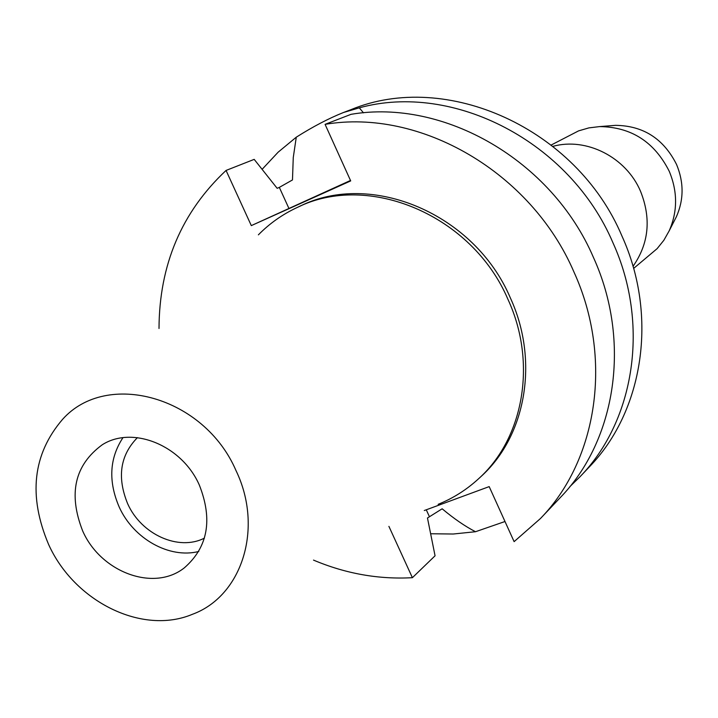 <?xml version="1.0" encoding="UTF-8"?>
<svg xmlns="http://www.w3.org/2000/svg" width="718" height="718" viewBox="0 0 718 718"><rect width="100%" height="100%" fill="white"/><g stroke="black" fill="none" stroke-linecap="round" stroke-linejoin="round"><path stroke-width="1.08" d="M82.705 531.024C100.888 572.39 153.93 592.126 184.4 567.794C207.951 547.188 212.923 519.617 199.335 485.063C181.959 445.357 132.749 425.352 102.315 444.729C74.627 465.013 68.084 493.778 82.705 531.024M198.778 551.469C169.322 558.954 133.485 538.742 119.242 507.141C108.194 481.455 109.423 458.308 122.913 437.729M137.416 437.639C120.112 455.338 116.872 477.389 127.687 503.794C141.275 534.443 178.62 551.406 204.433 538.114M674.39 220.659L676.428 216.656C683.904 199.658 683.94 182.246 676.527 164.422C663.576 138.709 643.238 125.686 615.523 125.345L611.045 125.695M633.617 268.433L657.123 248.652L663.845 240.288L669.167 230.873C677.684 211.505 677.702 191.634 669.23 171.261C654.403 141.877 631.194 126.978 599.602 126.592L588.868 127.894L578.564 130.882L551.271 144.982M552.986 146.337C586.355 137.075 626.096 157.188 640.501 191.212C651.397 218.532 648.901 243.573 633.025 266.333M363.496 112.852L359.296 107.844C453.175 81.798 570.038 141.742 612.984 242.837C649.871 324.015 634.757 420.425 580.135 476.617L589.316 466.924C643.337 411.342 658.343 316.171 621.994 236.123C576.536 128.118 446.228 70.149 350.994 109.639L343.428 112.52C328.611 118.452 312.886 126.682 296.274 137.192L293.258 157.61L292.477 179.949L279.329 187.38L277.166 188.313L254.19 159.369L226.062 170.435C181.627 212.142 159.279 264.825 159.01 328.485M388.905 526.366L412.392 577.694L435.063 555.795L427.47 517.992L442.153 508.793C453.973 518.692 465.085 526.339 475.513 531.724L453.202 534.021L430.647 533.752M580.135 476.617L569.841 486.669M475.513 531.724L504.996 521.51M262.115 169.331L278.153 152.171L296.274 137.192M359.296 107.844L343.428 112.52M424.293 510.525L489.182 486.616L514.115 541.641L540.457 518.522C597.636 459.753 613.199 357.995 573.924 271.934C530.988 171.988 420.075 108.185 325.075 124.349L350.698 180.909L251.309 225.614L350.492 180.46M412.392 577.694C378.655 579.552 345.69 573.691 313.506 560.103M251.309 225.614L226.062 170.435M478.359 478.96L480.683 476.815C525.899 436.436 539.442 361.028 510.345 297.889C474.643 213.784 371.305 170.534 300.133 206.129L297.252 207.457C368.594 171.773 472.22 215.176 508.039 299.541C537.235 362.868 523.673 438.492 478.359 478.96C466.422 489.873 453.022 498.337 438.142 504.332M325.075 124.349L351.057 114.324C443.868 98.438 551.801 160.293 593.427 257.403C631.508 341.032 616.161 440.134 560.246 497.619L540.457 518.522M258.381 234.84C269.636 223.406 282.596 214.278 297.252 207.457M48.609 544.468C28.083 495.887 32.723 454.207 62.52 419.411C106.767 369.599 204.208 396.551 236.016 470.604C263.802 528.179 241.993 596.146 192.496 614.267C142.29 635.475 74.304 601.612 48.609 544.468M429.265 516.35L426.277 509.789M288.896 208.382L279.329 187.38M676.428 216.656L669.167 230.873M615.523 125.345L599.602 126.592"/></g></svg>
